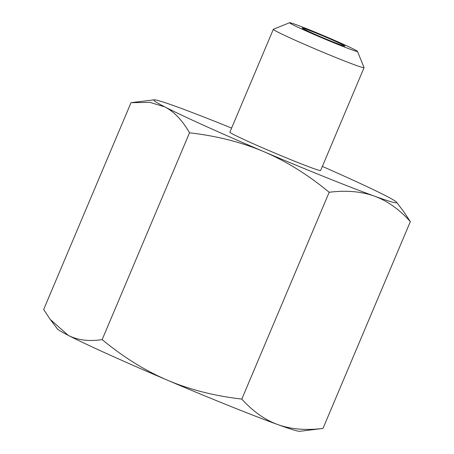 <?xml version="1.0" encoding="UTF-8"?>
<svg xmlns="http://www.w3.org/2000/svg" width="454" height="454" viewBox="0 0 454 454"><rect width="100%" height="100%" fill="white"/><g stroke="black" fill="none" stroke-linecap="round" stroke-linejoin="round"><path stroke-width="0.68" d="M396.603 202.251L403.759 211.695L410.342 221.626C399.304 209.345 387.302 200.838 374.34 196.105A131.859 4.767 22.9 0 0 396.603 202.251A131.859 4.767 22.9 0 0 385.673 195.731A131.859 4.767 22.9 0 0 322.351 166.414M329.178 192.263C307.994 174.767 286.241 161.244 263.927 151.693A131.859 4.767 22.9 0 0 374.34 196.105C361.344 191.452 346.289 190.169 329.178 192.263L241.817 399.077C252.855 411.352 264.858 419.859 277.82 424.598A131.859 4.767 -157.1 0 1 167.407 380.185C189.755 389.657 214.56 395.95 241.817 399.077M189.517 132.801C182.406 120.395 174.183 111.763 164.847 106.911A131.859 4.767 22.9 0 0 263.927 151.693C241.573 142.227 216.768 135.928 189.517 132.801L102.156 339.615C123.34 357.111 145.087 370.634 167.407 380.185A131.859 4.767 -157.1 0 1 68.327 335.404A131.859 4.767 -157.1 0 1 57.397 328.883L50.241 319.44L68.327 335.404C77.696 340.177 88.973 341.578 102.156 339.615M231.608 128.079A131.859 4.767 22.9 0 0 176.18 106.537A131.859 4.767 22.9 0 0 154.15 99.835A131.859 4.767 22.9 0 0 164.847 106.911L149.905 102.354L131.019 102.7L43.658 309.509L50.241 319.44M322.981 428.434L299.85 431.3A131.859 4.767 -157.1 0 1 277.82 424.598C290.815 429.251 305.871 430.528 322.981 428.434L410.342 221.626M292.671 24.664A36.842 1.334 -157.1 0 1 289.624 22.7A36.842 1.334 -157.1 0 1 324.037 35.843A36.842 1.334 -157.1 0 1 357.457 51.353A36.842 1.334 -157.1 0 1 331.114 41.683A36.842 1.334 -157.1 0 1 292.671 24.664M289.624 22.7L273.376 29.283A49.253 1.782 22.9 0 0 273.325 29.328A49.253 1.782 22.9 0 0 277.451 31.905A49.253 1.782 22.9 0 0 328.038 54.332A49.253 1.782 22.9 0 0 364.068 67.663A49.253 1.782 22.9 0 0 364.063 67.589L357.457 51.353M314.582 32.472A23.268 0.84 -157.1 0 1 344.955 46.126A23.268 0.84 -157.1 0 1 323.191 37.847A23.268 0.84 -157.1 0 1 302.086 28.017A23.268 0.84 -157.1 0 1 314.582 32.472M364.068 67.663L320.632 170.483A49.253 1.782 -157.1 0 1 284.607 157.152A49.253 1.782 -157.1 0 1 234.014 134.73A49.253 1.782 -157.1 0 1 229.889 132.154L273.325 29.328M154.15 99.835L132.352 102.525"/></g></svg>
